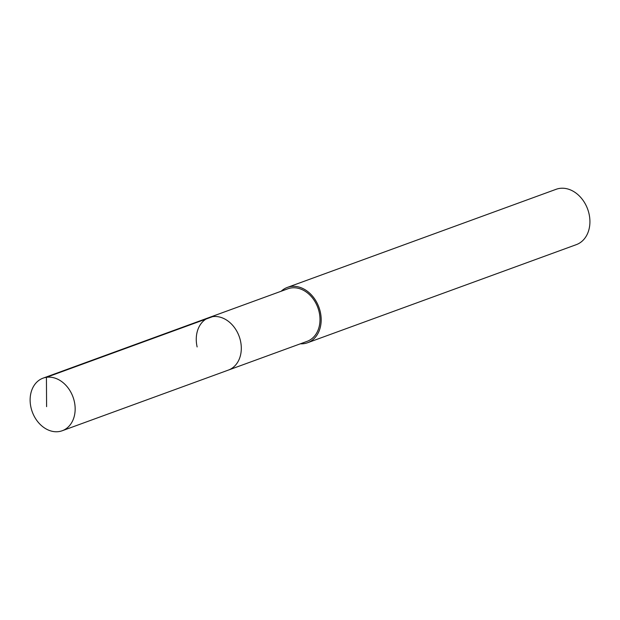 <?xml version="1.0" encoding="UTF-8"?>
<svg xmlns="http://www.w3.org/2000/svg" width="620" height="620" viewBox="0 0 620 620"><rect width="100%" height="100%" fill="white"/><g stroke="black" fill="none" stroke-linecap="round" stroke-linejoin="round"><path stroke-width="0.93" d="M74.284 401.311A27.985 21.684 69.9 0 1 62.24 430.737A27.985 21.684 69.9 0 1 31 407.588A27.985 21.684 69.9 0 1 43.044 378.161A27.985 21.684 69.9 0 1 74.284 401.311M197.137 346.937A27.985 21.684 69.9 0 1 209.188 317.51L287.882 288.788A27.985 21.684 -110.1 0 1 319.122 311.938A27.985 21.684 -110.1 0 1 307.078 341.356L228.377 370.086A27.985 21.684 -110.1 0 0 240.428 340.659A27.985 21.684 -110.1 0 0 209.188 317.51A27.985 21.684 69.9 0 1 240.428 340.659A27.985 21.684 69.9 0 1 228.377 370.086L62.24 430.737M281.185 291.229A29.458 22.824 69.9 0 1 287.378 287.401A29.458 22.824 69.9 0 1 320.261 311.767A29.458 22.824 69.9 0 1 307.582 342.744A29.458 22.824 69.9 0 1 300.382 343.805M307.582 342.744L576.321 244.644A29.458 22.824 -110.1 0 0 589 213.667A29.458 22.824 -110.1 0 0 556.117 189.302L287.378 287.401M46.593 406.658L46.43 377.309L212.567 316.665M209.188 317.51L43.044 378.161"/></g></svg>
